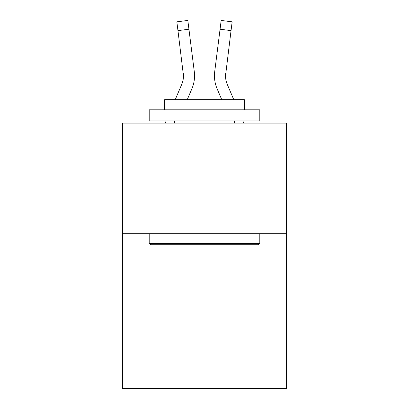 <?xml version="1.0" encoding="UTF-8"?>
<svg xmlns="http://www.w3.org/2000/svg" width="409" height="409" viewBox="0 0 409 409"><rect width="100%" height="100%" fill="white"/><g stroke="black" fill="none" stroke-linecap="round" stroke-linejoin="round"><path stroke-width="0.61" d="M286.351 233.703L286.351 388.55L122.649 388.55L122.649 123.094L286.351 123.094L286.351 233.703L122.649 233.703M187.256 99.643L191.893 88.753A33.18 33.18 -21.1 0 0 194.285 71.595L188.932 29.228L177.956 30.614L176.846 21.835L187.823 20.45L188.932 29.228M175.236 99.643L181.719 84.418A22.122 22.122 -30 0 0 183.483 75.793L177.956 30.614M194.505 77.362L194.546 75.9L194.505 77.362M194.117 70.266L194.285 71.595M233.764 99.643L227.281 84.418A22.122 22.122 30 0 1 225.517 75.793L231.044 30.614L220.068 29.228L221.177 20.45L232.154 21.835L231.044 30.614M221.744 99.643L217.107 88.753A33.18 33.18 21.1 0 1 214.715 71.595L220.068 29.228M225.543 76.836L225.691 72.981A22.122 22.122 21.1 0 0 227.281 84.418A22.122 22.122 21.1 0 1 225.517 75.793A22.122 22.122 21.1 0 0 227.281 84.418A22.122 22.122 21.1 0 1 225.517 75.793A22.122 22.122 21.1 0 0 227.281 84.418A22.122 22.122 21.1 0 1 225.517 75.793A22.122 22.122 21.1 0 0 227.281 84.418A22.122 22.122 21.1 0 1 225.517 75.793A22.122 22.122 21.1 0 0 227.281 84.418A22.122 22.122 21.1 0 1 225.517 75.793A22.122 22.122 21.1 0 0 227.281 84.418A22.122 22.122 21.1 0 1 225.517 75.793A22.122 22.122 21.1 0 0 227.281 84.418A22.122 22.122 21.1 0 1 225.517 75.793A22.122 22.122 21.1 0 0 227.281 84.418A22.122 22.122 21.1 0 1 225.517 75.793A22.122 22.122 21.1 0 0 227.281 84.418A22.122 22.122 21.1 0 1 225.517 75.793A22.122 22.122 21.1 0 0 227.281 84.418A22.122 22.122 21.1 0 1 225.517 75.793A22.122 22.122 21.1 0 0 227.281 84.418A22.122 22.122 21.1 0 1 225.517 75.793A22.122 22.122 21.1 0 0 227.281 84.418A22.122 22.122 21.1 0 1 225.517 75.793A22.122 22.122 21.1 0 0 227.281 84.418A22.122 22.122 21.1 0 1 225.517 75.793A22.122 22.122 21.1 0 0 227.281 84.418A22.122 22.122 21.1 0 1 225.517 75.793A22.122 22.122 21.1 0 0 227.281 84.418A22.122 22.122 21.1 0 1 225.517 75.793A22.122 22.122 21.1 0 0 227.281 84.418A22.122 22.122 21.1 0 1 225.517 75.793A22.122 22.122 21.1 0 0 227.281 84.418A22.122 22.122 21.1 0 1 225.517 75.793A22.122 22.122 21.1 0 0 227.281 84.418A22.122 22.122 21.1 0 1 225.517 75.793A22.122 22.122 21.1 0 0 227.281 84.418A22.122 22.122 21.1 0 1 225.517 75.793A22.122 22.122 21.1 0 0 227.281 84.418A22.122 22.122 21.1 0 1 225.517 75.793M150.522 244.761L149.198 243.432L259.802 243.432L258.478 244.761L150.522 244.761M259.802 109.822L259.802 120.88L149.198 120.88L149.198 109.822L259.802 109.822M164.684 109.822L164.684 99.643L244.316 99.643L244.316 109.822M259.802 233.703L259.802 243.432M149.198 233.703L149.198 243.432M234.587 120.88L234.587 123.094M174.413 120.88L174.413 123.094M181.719 84.418A22.122 22.122 -21.1 0 0 183.483 75.798A22.122 22.122 -21.1 0 1 181.719 84.418A22.122 22.122 -21.1 0 0 183.483 75.798A22.122 22.122 -21.1 0 1 181.719 84.418A22.122 22.122 -21.1 0 0 183.483 75.798A22.122 22.122 -21.1 0 1 181.719 84.418A22.122 22.122 -21.1 0 0 183.483 75.798A22.122 22.122 -21.1 0 1 181.719 84.418A22.122 22.122 -21.1 0 0 183.483 75.798A22.122 22.122 -21.1 0 1 181.719 84.418A22.122 22.122 -21.1 0 0 183.483 75.798A22.122 22.122 -21.1 0 1 181.719 84.418A22.122 22.122 -21.1 0 0 183.483 75.798A22.122 22.122 -21.1 0 1 181.719 84.418A22.122 22.122 -21.1 0 0 183.483 75.798A22.122 22.122 -21.1 0 1 181.719 84.418A22.122 22.122 -21.1 0 0 183.483 75.798A22.122 22.122 -21.1 0 1 181.719 84.418A22.122 22.122 -21.1 0 0 183.483 75.798A22.122 22.122 -21.1 0 1 181.719 84.418A22.122 22.122 -21.1 0 0 183.483 75.798A22.122 22.122 -21.1 0 1 181.719 84.418A22.122 22.122 -21.1 0 0 183.483 75.798A22.122 22.122 -21.1 0 1 181.719 84.418A22.122 22.122 -21.1 0 0 183.483 75.798A22.122 22.122 -21.1 0 1 181.719 84.418A22.122 22.122 -21.1 0 0 183.483 75.798A22.122 22.122 -21.1 0 1 181.719 84.418A22.122 22.122 -21.1 0 0 183.483 75.798A22.122 22.122 -21.1 0 1 181.719 84.418A22.122 22.122 -21.1 0 0 183.483 75.798A22.122 22.122 -21.1 0 1 181.719 84.418A22.122 22.122 -21.1 0 0 183.483 75.798A22.122 22.122 -21.1 0 1 181.719 84.418A22.122 22.122 -21.1 0 0 183.483 75.798A22.122 22.122 -21.1 0 1 181.719 84.418A22.122 22.122 -21.1 0 0 183.483 75.798A22.122 22.122 -21.1 0 1 181.719 84.418A22.122 22.122 -21.1 0 0 183.483 75.798L183.309 72.981A22.122 22.122 -21.1 0 1 181.719 84.418M165.251 123.094L166.192 120.88M194.546 75.737L194.505 77.373L194.546 75.737M243.749 123.094L242.808 120.88M214.495 77.373L214.454 75.737M214.715 71.595L214.883 70.266M176.846 21.835L187.823 20.45M221.177 20.45L232.154 21.835"/></g></svg>
